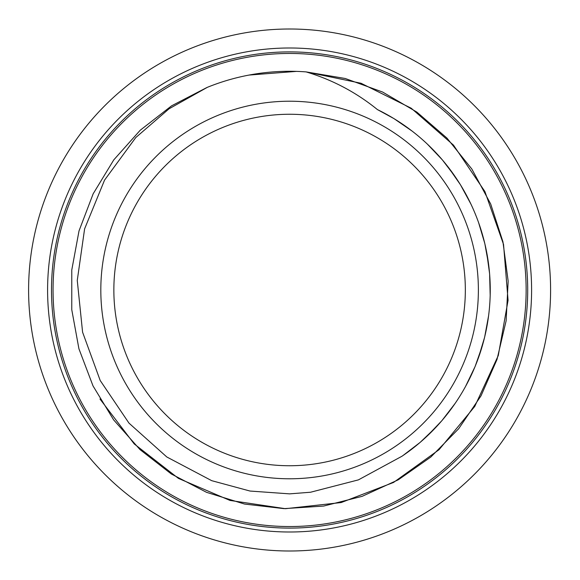 <?xml version="1.0" encoding="UTF-8"?>
<svg xmlns="http://www.w3.org/2000/svg" width="580" height="580" viewBox="0 0 580 580"><rect width="100%" height="100%" fill="white"/><g stroke="black" fill="none" stroke-linecap="round" stroke-linejoin="round"><path stroke-width="0.87" d="M207.393 87.312A218.725 218.725 0 0 1 306.088 71.898C332.383 79.772 356.163 92.336 377.428 109.591A200.651 200.651 0 0 1 401.925 456.264L358.411 479.877L310.546 492.239L289.601 493.863L250.038 491.042L211.714 480.675L166.808 456.975L128.977 423.125L100.195 380.495L82.592 332.202L77.263 280.423L84.608 228.861L104.552 180.119L135.763 137.569L169.019 108.822L207.386 87.305M289.601 478.783A188.783 188.783 0 0 0 453.089 195.612A188.783 188.783 0 0 0 126.106 195.612A188.783 188.783 0 0 0 289.601 478.783M306.088 71.898L345.26 78.496L382.604 92.039L416.875 112.107L446.941 138.084L471.845 169.034L490.695 203.993L502.94 241.787L508.16 281.162L506.123 320.834L496.995 359.506L481.001 395.857L458.686 428.729L430.824 457.04L398.272 479.805L362.145 496.342L323.64 506.064L283.997 508.638L244.535 504.049L206.574 492.348L171.339 473.998L140.005 449.587L113.629 419.884L93.017 385.917L78.924 348.79L71.768 309.705L71.775 269.983L79.011 230.927L93.162 193.8L113.789 159.862L140.244 130.217L171.593 105.821L206.857 87.536M249.045 75.067L296.496 71.383M306.124 71.906L361.043 83.259L411.242 108.235L453.48 145.116L484.902 191.56L503.541 244.441L508.065 300.339L498.278 355.547L474.745 406.45L439.06 449.696L393.545 482.451L341.2 502.548L285.462 508.696L229.999 500.438L178.437 478.391L134.212 443.917L99.978 399.018M426.706 436.508L441.837 420.732L455.148 403.383M478.297 358.237L484.612 337.306L488.585 315.803M488.693 265.067L484.815 243.549L478.594 222.597M455.641 177.342L442.409 159.942L427.344 144.094M386.338 114.209L377.399 109.569M402.919 455.59L420.145 442.395L435.95 427.272M465.559 386.439L475.129 366.458L482.328 345.839M490.18 295.285L489.614 273.832L486.649 252.148M470.96 204.153L460.44 184.737L447.97 166.793M412.119 131.094L393.972 118.617L377.428 109.591M289.601 465.74A175.74 175.74 0 0 0 441.793 202.13A175.74 175.74 0 0 0 137.402 202.13A175.74 175.74 0 0 0 289.601 465.74M289.601 551A261 261 0 0 0 515.627 159.5A261 261 0 0 0 63.568 159.5A261 261 0 0 0 289.601 551M289.601 531.998A241.998 241.998 0 0 0 499.177 168.998A241.998 241.998 0 0 0 80.018 168.998A241.998 241.998 0 0 0 289.601 531.998M289.601 528.104A238.105 238.105 0 0 0 495.806 170.948A238.105 238.105 0 0 0 83.397 170.948A238.105 238.105 0 0 0 289.601 528.104M519.042 347.493A236.538 236.538 0 0 1 125.084 459.962A236.538 236.538 0 0 1 224.663 62.546A236.538 236.538 0 0 1 519.042 347.493"/></g></svg>
